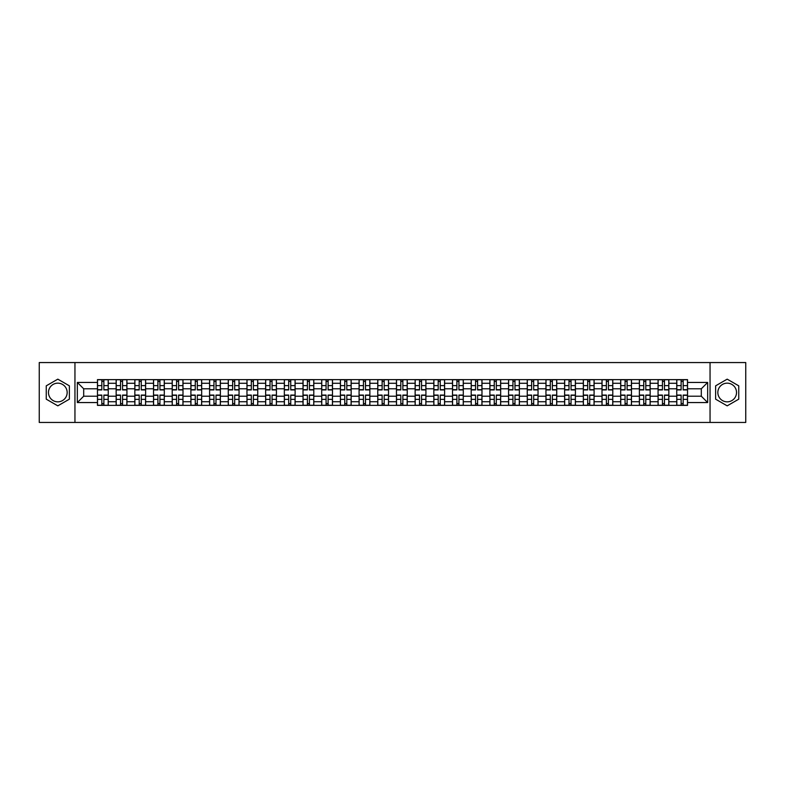 <?xml version="1.0" encoding="UTF-8"?>
<svg xmlns="http://www.w3.org/2000/svg" width="785" height="785" viewBox="0 0 785 785"><rect width="100%" height="100%" fill="white"/><g stroke="black" fill="none" stroke-linecap="round" stroke-linejoin="round"><path stroke-width="1.18" d="M57.815 401.841A9.341 9.341 0 0 1 48.474 392.5A9.341 9.341 0 0 1 57.815 383.159A9.341 9.341 0 0 1 67.157 392.5A9.341 9.341 0 0 1 57.815 401.841M727.185 401.841A9.341 9.341 0 0 1 717.843 392.5A9.341 9.341 0 0 1 727.185 383.159A9.341 9.341 0 0 1 736.526 392.5A9.341 9.341 0 0 1 727.185 401.841M710.052 422.448L745.75 422.448L745.75 362.552L39.25 362.552L39.25 422.448L710.052 422.448L710.052 362.552M116.151 405.374L116.151 383.276L108.251 383.276L108.251 405.374M108.251 383.276L108.251 379.626M116.151 383.276L116.151 379.626M126.935 379.626L126.935 405.374M134.843 405.374L134.843 379.626M145.618 379.626L145.618 405.374M153.526 405.374L153.526 379.626M164.31 379.626L164.31 405.374M172.209 405.374L172.209 379.626M182.993 379.626L182.993 405.374M190.902 405.374L190.902 379.626M201.676 379.626L201.676 405.374M209.585 405.374L209.585 379.626M220.369 379.626L220.369 405.374M228.268 405.374L228.268 379.626M239.052 379.626L239.052 405.374M246.961 405.374L246.961 379.626M257.745 379.626L257.745 405.374M265.644 405.374L265.644 379.626M276.428 379.626L276.428 405.374M284.337 405.374L284.337 379.626M295.111 379.626L295.111 405.374M303.02 405.374L303.02 379.626M313.804 379.626L313.804 405.374M321.703 405.374L321.703 379.626M332.487 379.626L332.487 405.374M340.396 405.374L340.396 379.626M351.17 379.626L351.17 405.374M359.079 405.374L359.079 379.626M369.863 379.626L369.863 405.374M377.762 405.374L377.762 379.626M388.546 379.626L388.546 405.374M396.454 405.374L396.454 379.626M407.238 379.626L407.238 405.374M415.137 405.374L415.137 379.626M425.921 379.626L425.921 405.374M433.83 405.374L433.83 379.626M444.604 379.626L444.604 405.374M452.513 405.374L452.513 379.626M463.297 379.626L463.297 405.374M471.196 405.374L471.196 379.626M481.98 379.626L481.98 405.374M489.889 405.374L489.889 379.626M500.663 379.626L500.663 405.374M508.572 405.374L508.572 379.626M519.356 379.626L519.356 405.374M527.255 405.374L527.255 379.626M538.039 379.626L538.039 405.374M545.948 405.374L545.948 379.626M556.732 379.626L556.732 405.374M564.631 405.374L564.631 379.626M575.415 379.626L575.415 405.374M583.324 405.374L583.324 379.626M594.098 379.626L594.098 405.374M602.007 405.374L602.007 379.626M612.791 379.626L612.791 405.374M620.69 405.374L620.69 379.626M631.474 379.626L631.474 405.374M639.383 405.374L639.383 379.626M650.157 379.626L650.157 405.374M658.065 405.374L658.065 379.626M668.849 379.626L668.849 405.374M676.748 405.374L676.748 379.626M676.748 396.209L668.849 396.209M658.065 396.209L650.157 396.209M639.383 396.209L631.474 396.209M620.69 396.209L612.791 396.209M602.007 396.209L594.098 396.209M583.324 396.209L575.415 396.209M564.631 396.209L556.732 396.209M545.948 396.209L538.039 396.209M527.255 396.209L519.356 396.209M508.572 396.209L500.663 396.209M489.889 396.209L481.98 396.209M471.196 396.209L463.297 396.209M452.513 396.209L444.604 396.209M433.83 396.209L425.921 396.209M415.137 396.209L407.238 396.209M396.454 396.209L388.546 396.209M377.762 396.209L369.863 396.209M359.079 396.209L351.17 396.209M340.396 396.209L332.487 396.209M321.703 396.209L313.804 396.209M303.02 396.209L295.111 396.209M284.337 396.209L276.428 396.209M265.644 396.209L257.745 396.209M246.961 396.209L239.052 396.209M228.268 396.209L220.369 396.209M209.585 396.209L201.676 396.209M190.902 396.209L182.993 396.209M172.209 396.209L164.31 396.209M153.526 396.209L145.618 396.209M134.843 396.209L126.935 396.209M116.151 396.209L108.251 396.209M676.748 388.791L668.849 388.791M658.065 388.791L650.157 388.791M639.383 388.791L631.474 388.791M620.69 388.791L612.791 388.791M602.007 388.791L594.098 388.791M583.324 388.791L575.415 388.791M564.631 388.791L556.732 388.791M545.948 388.791L538.039 388.791M527.255 388.791L519.356 388.791M508.572 388.791L500.663 388.791M489.889 388.791L481.98 388.791M471.196 388.791L463.297 388.791M452.513 388.791L444.604 388.791M433.83 388.791L425.921 388.791M415.137 388.791L407.238 388.791M396.454 388.791L388.546 388.791M377.762 388.791L369.863 388.791M359.079 388.791L351.17 388.791M340.396 388.791L332.487 388.791M321.703 388.791L313.804 388.791M303.02 388.791L295.111 388.791M284.337 388.791L276.428 388.791M265.644 388.791L257.745 388.791M246.961 388.791L239.052 388.791M228.268 388.791L220.369 388.791M209.585 388.791L201.676 388.791M190.902 388.791L182.993 388.791M172.209 388.791L164.31 388.791M153.526 388.791L145.618 388.791M134.843 388.791L126.935 388.791M116.151 388.791L108.251 388.791M83.691 396.209L97.468 396.209L97.468 388.791L83.691 388.791L83.691 396.209L77.342 402.558L77.342 382.442L97.468 382.442L97.468 388.791M687.532 388.791L687.532 396.209L701.309 396.209L701.309 388.791L687.532 388.791L687.532 379.626L97.468 379.626L97.468 382.442M687.532 382.442L707.658 382.442L707.658 402.558L687.532 402.558L687.532 396.209M97.468 396.209L97.468 405.374L687.532 405.374L687.532 402.558M97.468 402.558L77.342 402.558M74.948 422.448L74.948 362.552M69.374 385.827L57.815 379.155L46.256 385.827L46.256 399.173L57.815 405.845L69.374 399.173L69.374 385.827M738.744 385.827L727.185 379.155L715.626 385.827L715.626 399.173L727.185 405.845L738.744 399.173L738.744 385.827M103.875 403.578L101.834 403.578M101.834 381.422L103.875 381.422M122.558 403.578L120.527 403.578M120.527 381.422L122.558 381.422M141.251 403.578L139.21 403.578M139.21 381.422L141.251 381.422M159.934 403.578L157.903 403.578M157.903 381.422L159.934 381.422M178.617 403.578L176.586 403.578M176.586 381.422L178.617 381.422M197.31 403.578L195.269 403.578M195.269 381.422L197.31 381.422M215.993 403.578L213.962 403.578M213.962 381.422L215.993 381.422M234.686 403.578L232.645 403.578M232.645 381.422L234.686 381.422M253.369 403.578L251.328 403.578M251.328 381.422L253.369 381.422M272.052 403.578L270.02 403.578M270.02 381.422L272.052 381.422M290.744 403.578L288.703 403.578M288.703 381.422L290.744 381.422M309.427 403.578L307.396 403.578M307.396 381.422L309.427 381.422M328.11 403.578L326.079 403.578M326.079 381.422L328.11 381.422M346.803 403.578L344.762 403.578M344.762 381.422L346.803 381.422M365.486 403.578L363.455 403.578M363.455 381.422L365.486 381.422M384.179 403.578L382.138 403.578M382.138 381.422L384.179 381.422M402.862 403.578L400.821 403.578M400.821 381.422L402.862 381.422M421.545 403.578L419.514 403.578M419.514 381.422L421.545 381.422M440.238 403.578L438.197 403.578M438.197 381.422L440.238 381.422M458.921 403.578L456.89 403.578M456.89 381.422L458.921 381.422M477.604 403.578L475.573 403.578M475.573 381.422L477.604 381.422M496.297 403.578L494.256 403.578M494.256 381.422L496.297 381.422M514.98 403.578L512.948 403.578M512.948 381.422L514.98 381.422M533.672 403.578L531.631 403.578M531.631 381.422L533.672 381.422M552.355 403.578L550.314 403.578M550.314 381.422L552.355 381.422M571.038 403.578L569.007 403.578M569.007 381.422L571.038 381.422M589.731 403.578L587.69 403.578M587.69 381.422L589.731 381.422M608.414 403.578L606.383 403.578M606.383 381.422L608.414 381.422M627.097 403.578L625.066 403.578M625.066 381.422L627.097 381.422M645.79 403.578L643.749 403.578M643.749 381.422L645.79 381.422M664.473 403.578L662.442 403.578M662.442 381.422L664.473 381.422M683.166 403.578L681.125 403.578M681.125 381.422L683.166 381.422M77.342 382.442L83.691 388.791M701.309 396.209L707.658 402.558M701.309 388.791L707.658 382.442M103.875 389.929L103.875 379.744L108.183 379.744L108.183 389.929L103.875 389.929M101.834 381.304L103.875 381.304M103.875 379.744L97.526 379.744L97.526 389.929L101.834 389.929L101.834 379.744L100.097 379.744M101.834 395.071L101.834 405.256L97.526 405.256L97.526 395.071L101.834 395.071M103.875 403.696L101.834 403.696M101.834 405.256L108.183 405.256L108.183 395.071L103.875 395.071L103.875 405.256L105.612 405.256M122.558 389.929L122.558 379.744L126.876 379.744L126.876 389.929L122.558 389.929M120.527 381.304L122.558 381.304M122.558 379.744L116.209 379.744L116.209 389.929L120.527 389.929L120.527 379.744L118.79 379.744M141.251 389.929L141.251 379.744L145.559 379.744L145.559 389.929L141.251 389.929M139.21 381.304L141.251 381.304M141.251 379.744L134.902 379.744L134.902 389.929L139.21 389.929L139.21 379.744L137.473 379.744M120.527 395.071L120.527 405.256L116.209 405.256L116.209 395.071L120.527 395.071M122.558 403.696L120.527 403.696M120.527 405.256L126.876 405.256L126.876 395.071L122.558 395.071L122.558 405.256L124.295 405.256M139.21 395.071L139.21 405.256L134.902 405.256L134.902 395.071L139.21 395.071M141.251 403.696L139.21 403.696M139.21 405.256L145.559 405.256L145.559 395.071L141.251 395.071L141.251 405.256L142.988 405.256M159.934 389.929L159.934 379.744L164.251 379.744L164.251 389.929L159.934 389.929M157.903 381.304L159.934 381.304M159.934 379.744L153.585 379.744L153.585 389.929L157.903 389.929L157.903 379.744L156.166 379.744M178.617 389.929L178.617 379.744L182.934 379.744L182.934 389.929L178.617 389.929M176.586 381.304L178.617 381.304M178.617 379.744L172.268 379.744L172.268 389.929L176.586 389.929L176.586 379.744L174.849 379.744M197.31 389.929L197.31 379.744L201.617 379.744L201.617 389.929L197.31 389.929M195.269 381.304L197.31 381.304M197.31 379.744L190.961 379.744L190.961 389.929L195.269 389.929L195.269 379.744L193.532 379.744M157.903 395.071L157.903 405.256L153.585 405.256L153.585 395.071L157.903 395.071M159.934 403.696L157.903 403.696M157.903 405.256L164.251 405.256L164.251 395.071L159.934 395.071L159.934 405.256L161.671 405.256M176.586 395.071L176.586 405.256L172.268 405.256L172.268 395.071L176.586 395.071M178.617 403.696L176.586 403.696M176.586 405.256L182.934 405.256L182.934 395.071L178.617 395.071L178.617 405.256L180.354 405.256M195.269 395.071L195.269 405.256L190.961 405.256L190.961 395.071L195.269 395.071M197.31 403.696L195.269 403.696M195.269 405.256L201.617 405.256L201.617 395.071L197.31 395.071L197.31 405.256L199.047 405.256M213.962 395.071L213.962 405.256L209.644 405.256L209.644 395.071L213.962 395.071M215.993 403.696L213.962 403.696M213.962 405.256L220.31 405.256L220.31 395.071L215.993 395.071L215.993 405.256L217.73 405.256M232.645 395.071L232.645 405.256L228.337 405.256L228.337 395.071L232.645 395.071M234.686 403.696L232.645 403.696M232.645 405.256L238.993 405.256L238.993 395.071L234.686 395.071L234.686 405.256L236.422 405.256M251.328 395.071L251.328 405.256L247.02 405.256L247.02 395.071L251.328 395.071M253.369 403.696L251.328 403.696M251.328 405.256L257.676 405.256L257.676 395.071L253.369 395.071L253.369 405.256L255.105 405.256M270.02 395.071L270.02 405.256L265.703 405.256L265.703 395.071L270.02 395.071M272.052 403.696L270.02 403.696M270.02 405.256L276.369 405.256L276.369 395.071L272.052 395.071L272.052 405.256L273.788 405.256M288.703 395.071L288.703 405.256L284.396 405.256L284.396 395.071L288.703 395.071M290.744 403.696L288.703 403.696M288.703 405.256L295.052 405.256L295.052 395.071L290.744 395.071L290.744 405.256L292.481 405.256M307.396 395.071L307.396 405.256L303.079 405.256L303.079 395.071L307.396 395.071M309.427 403.696L307.396 403.696M307.396 405.256L313.745 405.256L313.745 395.071L309.427 395.071L309.427 405.256L311.164 405.256M326.079 395.071L326.079 405.256L321.762 405.256L321.762 395.071L326.079 395.071M328.11 403.696L326.079 403.696M326.079 405.256L332.428 405.256L332.428 395.071L328.11 395.071L328.11 405.256L329.847 405.256M344.762 395.071L344.762 405.256L340.454 405.256L340.454 395.071L344.762 395.071M346.803 403.696L344.762 403.696M344.762 405.256L351.111 405.256L351.111 395.071L346.803 395.071L346.803 405.256L348.54 405.256M363.455 395.071L363.455 405.256L359.137 405.256L359.137 395.071L363.455 395.071M365.486 403.696L363.455 403.696M363.455 405.256L369.804 405.256L369.804 395.071L365.486 395.071L365.486 405.256L367.223 405.256M382.138 395.071L382.138 405.256L377.83 405.256L377.83 395.071L382.138 395.071M384.179 403.696L382.138 403.696M382.138 405.256L388.487 405.256L388.487 395.071L384.179 395.071L384.179 405.256L385.916 405.256M400.821 395.071L400.821 405.256L396.513 405.256L396.513 395.071L400.821 395.071M402.862 403.696L400.821 403.696M400.821 405.256L407.17 405.256L407.17 395.071L402.862 395.071L402.862 405.256L404.599 405.256M419.514 395.071L419.514 405.256L415.196 405.256L415.196 395.071L419.514 395.071M421.545 403.696L419.514 403.696M419.514 405.256L425.862 405.256L425.862 395.071L421.545 395.071L421.545 405.256L423.282 405.256M438.197 395.071L438.197 405.256L433.889 405.256L433.889 395.071L438.197 395.071M440.238 403.696L438.197 403.696M438.197 405.256L444.546 405.256L444.546 395.071L440.238 395.071L440.238 405.256L441.975 405.256M456.89 395.071L456.89 405.256L452.572 405.256L452.572 395.071L456.89 395.071M458.921 403.696L456.89 403.696M456.89 405.256L463.238 405.256L463.238 395.071L458.921 395.071L458.921 405.256L460.658 405.256M475.573 395.071L475.573 405.256L471.255 405.256L471.255 395.071L475.573 395.071M477.604 403.696L475.573 403.696M475.573 405.256L481.921 405.256L481.921 395.071L477.604 395.071L477.604 405.256L479.341 405.256M494.256 395.071L494.256 405.256L489.948 405.256L489.948 395.071L494.256 395.071M496.297 403.696L494.256 403.696M494.256 405.256L500.604 405.256L500.604 395.071L496.297 395.071L496.297 405.256L498.033 405.256M215.993 389.929L215.993 379.744L220.31 379.744L220.31 389.929L215.993 389.929M213.962 381.304L215.993 381.304M215.993 379.744L209.644 379.744L209.644 389.929L213.962 389.929L213.962 379.744L212.225 379.744M234.686 389.929L234.686 379.744L238.993 379.744L238.993 389.929L234.686 389.929M232.645 381.304L234.686 381.304M234.686 379.744L228.337 379.744L228.337 389.929L232.645 389.929L232.645 379.744L230.908 379.744M253.369 389.929L253.369 379.744L257.676 379.744L257.676 389.929L253.369 389.929M251.328 381.304L253.369 381.304M253.369 379.744L247.02 379.744L247.02 389.929L251.328 389.929L251.328 379.744L249.591 379.744M272.052 389.929L272.052 379.744L276.369 379.744L276.369 389.929L272.052 389.929M270.02 381.304L272.052 381.304M272.052 379.744L265.703 379.744L265.703 389.929L270.02 389.929L270.02 379.744L268.284 379.744M290.744 389.929L290.744 379.744L295.052 379.744L295.052 389.929L290.744 389.929M288.703 381.304L290.744 381.304M290.744 379.744L284.396 379.744L284.396 389.929L288.703 389.929L288.703 379.744L286.967 379.744M309.427 389.929L309.427 379.744L313.745 379.744L313.745 389.929L309.427 389.929M307.396 381.304L309.427 381.304M309.427 379.744L303.079 379.744L303.079 389.929L307.396 389.929L307.396 379.744L305.659 379.744M328.11 389.929L328.11 379.744L332.428 379.744L332.428 389.929L328.11 389.929M326.079 381.304L328.11 381.304M328.11 379.744L321.762 379.744L321.762 389.929L326.079 389.929L326.079 379.744L324.342 379.744M346.803 389.929L346.803 379.744L351.111 379.744L351.111 389.929L346.803 389.929M344.762 381.304L346.803 381.304M346.803 379.744L340.454 379.744L340.454 389.929L344.762 389.929L344.762 379.744L343.025 379.744M365.486 389.929L365.486 379.744L369.804 379.744L369.804 389.929L365.486 389.929M363.455 381.304L365.486 381.304M365.486 379.744L359.137 379.744L359.137 389.929L363.455 389.929L363.455 379.744L361.718 379.744M384.179 389.929L384.179 379.744L388.487 379.744L388.487 389.929L384.179 389.929M382.138 381.304L384.179 381.304M384.179 379.744L377.83 379.744L377.83 389.929L382.138 389.929L382.138 379.744L380.401 379.744M402.862 389.929L402.862 379.744L407.17 379.744L407.17 389.929L402.862 389.929M400.821 381.304L402.862 381.304M402.862 379.744L396.513 379.744L396.513 389.929L400.821 389.929L400.821 379.744L399.084 379.744M421.545 389.929L421.545 379.744L425.862 379.744L425.862 389.929L421.545 389.929M419.514 381.304L421.545 381.304M421.545 379.744L415.196 379.744L415.196 389.929L419.514 389.929L419.514 379.744L417.777 379.744M440.238 389.929L440.238 379.744L444.546 379.744L444.546 389.929L440.238 389.929M438.197 381.304L440.238 381.304M440.238 379.744L433.889 379.744L433.889 389.929L438.197 389.929L438.197 379.744L436.46 379.744M458.921 389.929L458.921 379.744L463.238 379.744L463.238 389.929L458.921 389.929M456.89 381.304L458.921 381.304M458.921 379.744L452.572 379.744L452.572 389.929L456.89 389.929L456.89 379.744L455.153 379.744M477.604 389.929L477.604 379.744L481.921 379.744L481.921 389.929L477.604 389.929M475.573 381.304L477.604 381.304M477.604 379.744L471.255 379.744L471.255 389.929L475.573 389.929L475.573 379.744L473.836 379.744M496.297 389.929L496.297 379.744L500.604 379.744L500.604 389.929L496.297 389.929M494.256 381.304L496.297 381.304M496.297 379.744L489.948 379.744L489.948 389.929L494.256 389.929L494.256 379.744L492.519 379.744M514.98 389.929L514.98 379.744L519.297 379.744L519.297 389.929L514.98 389.929M512.948 381.304L514.98 381.304M514.98 379.744L508.631 379.744L508.631 389.929L512.948 389.929L512.948 379.744L511.212 379.744M533.672 389.929L533.672 379.744L537.98 379.744L537.98 389.929L533.672 389.929M531.631 381.304L533.672 381.304M533.672 379.744L527.324 379.744L527.324 389.929L531.631 389.929L531.631 379.744L529.895 379.744M552.355 389.929L552.355 379.744L556.663 379.744L556.663 389.929L552.355 389.929M550.314 381.304L552.355 381.304M552.355 379.744L546.007 379.744L546.007 389.929L550.314 389.929L550.314 379.744L548.578 379.744M571.038 389.929L571.038 379.744L575.356 379.744L575.356 389.929L571.038 389.929M569.007 381.304L571.038 381.304M571.038 379.744L564.69 379.744L564.69 389.929L569.007 389.929L569.007 379.744L567.27 379.744M512.948 395.071L512.948 405.256L508.631 405.256L508.631 395.071L512.948 395.071M514.98 403.696L512.948 403.696M512.948 405.256L519.297 405.256L519.297 395.071L514.98 395.071L514.98 405.256L516.716 405.256M531.631 395.071L531.631 405.256L527.324 405.256L527.324 395.071L531.631 395.071M533.672 403.696L531.631 403.696M531.631 405.256L537.98 405.256L537.98 395.071L533.672 395.071L533.672 405.256L535.409 405.256M550.314 395.071L550.314 405.256L546.007 405.256L546.007 395.071L550.314 395.071M552.355 403.696L550.314 403.696M550.314 405.256L556.663 405.256L556.663 395.071L552.355 395.071L552.355 405.256L554.092 405.256M569.007 395.071L569.007 405.256L564.69 405.256L564.69 395.071L569.007 395.071M571.038 403.696L569.007 403.696M569.007 405.256L575.356 405.256L575.356 395.071L571.038 395.071L571.038 405.256L572.775 405.256M589.731 389.929L589.731 379.744L594.039 379.744L594.039 389.929L589.731 389.929M587.69 381.304L589.731 381.304M589.731 379.744L583.383 379.744L583.383 389.929L587.69 389.929L587.69 379.744L585.953 379.744M587.69 395.071L587.69 405.256L583.383 405.256L583.383 395.071L587.69 395.071M589.731 403.696L587.69 403.696M587.69 405.256L594.039 405.256L594.039 395.071L589.731 395.071L589.731 405.256L591.468 405.256M608.414 389.929L608.414 379.744L612.732 379.744L612.732 389.929L608.414 389.929M606.383 381.304L608.414 381.304M608.414 379.744L602.066 379.744L602.066 389.929L606.383 389.929L606.383 379.744L604.646 379.744M606.383 395.071L606.383 405.256L602.066 405.256L602.066 395.071L606.383 395.071M608.414 403.696L606.383 403.696M606.383 405.256L612.732 405.256L612.732 395.071L608.414 395.071L608.414 405.256L610.151 405.256M627.097 389.929L627.097 379.744L631.415 379.744L631.415 389.929L627.097 389.929M625.066 381.304L627.097 381.304M627.097 379.744L620.749 379.744L620.749 389.929L625.066 389.929L625.066 379.744L623.329 379.744M625.066 395.071L625.066 405.256L620.749 405.256L620.749 395.071L625.066 395.071M627.097 403.696L625.066 403.696M625.066 405.256L631.415 405.256L631.415 395.071L627.097 395.071L627.097 405.256L628.834 405.256M645.79 389.929L645.79 379.744L650.098 379.744L650.098 389.929L645.79 389.929M643.749 381.304L645.79 381.304M645.79 379.744L639.441 379.744L639.441 389.929L643.749 389.929L643.749 379.744L642.012 379.744M643.749 395.071L643.749 405.256L639.441 405.256L639.441 395.071L643.749 395.071M645.79 403.696L643.749 403.696M643.749 405.256L650.098 405.256L650.098 395.071L645.79 395.071L645.79 405.256L647.527 405.256M664.473 389.929L664.473 379.744L668.791 379.744L668.791 389.929L664.473 389.929M662.442 381.304L664.473 381.304M664.473 379.744L658.124 379.744L658.124 389.929L662.442 389.929L662.442 379.744L660.705 379.744M662.442 395.071L662.442 405.256L658.124 405.256L658.124 395.071L662.442 395.071M664.473 403.696L662.442 403.696M662.442 405.256L668.791 405.256L668.791 395.071L664.473 395.071L664.473 405.256L666.21 405.256M683.166 389.929L683.166 379.744L687.474 379.744L687.474 389.929L683.166 389.929M681.125 381.304L683.166 381.304M683.166 379.744L676.817 379.744L676.817 389.929L681.125 389.929L681.125 379.744L679.388 379.744M681.125 395.071L681.125 405.256L676.817 405.256L676.817 395.071L681.125 395.071M683.166 403.696L681.125 403.696M681.125 405.256L687.474 405.256L687.474 395.071L683.166 395.071L683.166 405.256L684.903 405.256M658.065 383.276L650.157 383.276M639.383 383.276L631.474 383.276M620.69 383.276L612.791 383.276M602.007 383.276L594.098 383.276M583.324 383.276L575.415 383.276M564.631 383.276L556.732 383.276M545.948 383.276L538.039 383.276M527.255 383.276L519.356 383.276M508.572 383.276L500.663 383.276M489.889 383.276L481.98 383.276M471.196 383.276L463.297 383.276M452.513 383.276L444.604 383.276M433.83 383.276L425.921 383.276M415.137 383.276L407.238 383.276M396.454 383.276L388.546 383.276M377.762 383.276L369.863 383.276M359.079 383.276L351.17 383.276M340.396 383.276L332.487 383.276M321.703 383.276L313.804 383.276M303.02 383.276L295.111 383.276M284.337 383.276L276.428 383.276M265.644 383.276L257.745 383.276M246.961 383.276L239.052 383.276M228.268 383.276L220.369 383.276M209.585 383.276L201.676 383.276M190.902 383.276L182.993 383.276M172.209 383.276L164.31 383.276M153.526 383.276L145.618 383.276M134.843 383.276L126.935 383.276M676.748 383.276L668.849 383.276M658.065 401.724L650.157 401.724M639.383 401.724L631.474 401.724M620.69 401.724L612.791 401.724M602.007 401.724L594.098 401.724M583.324 401.724L575.415 401.724M564.631 401.724L556.732 401.724M545.948 401.724L538.039 401.724M527.255 401.724L519.356 401.724M508.572 401.724L500.663 401.724M489.889 401.724L481.98 401.724M471.196 401.724L463.297 401.724M452.513 401.724L444.604 401.724M433.83 401.724L425.921 401.724M415.137 401.724L407.238 401.724M396.454 401.724L388.546 401.724M377.762 401.724L369.863 401.724M359.079 401.724L351.17 401.724M340.396 401.724L332.487 401.724M321.703 401.724L313.804 401.724M303.02 401.724L295.111 401.724M284.337 401.724L276.428 401.724M265.644 401.724L257.745 401.724M246.961 401.724L239.052 401.724M228.268 401.724L220.369 401.724M209.585 401.724L201.676 401.724M190.902 401.724L182.993 401.724M172.209 401.724L164.31 401.724M153.526 401.724L145.618 401.724M134.843 401.724L126.935 401.724M116.151 401.724L108.251 401.724M676.748 401.724L668.849 401.724M103.875 389.674L108.183 389.674M103.875 385.631L108.183 385.631M97.526 389.674L101.834 389.674M97.526 385.631L101.834 385.631M101.834 395.326L97.526 395.326M101.834 399.369L97.526 399.369M108.183 395.326L103.875 395.326M108.183 399.369L103.875 399.369M122.558 389.674L126.876 389.674M122.558 385.631L126.876 385.631M116.209 389.674L120.527 389.674M116.209 385.631L120.527 385.631M141.251 389.674L145.559 389.674M141.251 385.631L145.559 385.631M134.902 389.674L139.21 389.674M134.902 385.631L139.21 385.631M120.527 395.326L116.209 395.326M120.527 399.369L116.209 399.369M126.876 395.326L122.558 395.326M126.876 399.369L122.558 399.369M139.21 395.326L134.902 395.326M139.21 399.369L134.902 399.369M145.559 395.326L141.251 395.326M145.559 399.369L141.251 399.369M159.934 389.674L164.251 389.674M159.934 385.631L164.251 385.631M153.585 389.674L157.903 389.674M153.585 385.631L157.903 385.631M178.617 389.674L182.934 389.674M178.617 385.631L182.934 385.631M172.268 389.674L176.586 389.674M172.268 385.631L176.586 385.631M197.31 389.674L201.617 389.674M197.31 385.631L201.617 385.631M190.961 389.674L195.269 389.674M190.961 385.631L195.269 385.631M157.903 395.326L153.585 395.326M157.903 399.369L153.585 399.369M164.251 395.326L159.934 395.326M164.251 399.369L159.934 399.369M176.586 395.326L172.268 395.326M176.586 399.369L172.268 399.369M182.934 395.326L178.617 395.326M182.934 399.369L178.617 399.369M195.269 395.326L190.961 395.326M195.269 399.369L190.961 399.369M201.617 395.326L197.31 395.326M201.617 399.369L197.31 399.369M213.962 395.326L209.644 395.326M213.962 399.369L209.644 399.369M220.31 395.326L215.993 395.326M220.31 399.369L215.993 399.369M232.645 395.326L228.337 395.326M232.645 399.369L228.337 399.369M238.993 395.326L234.686 395.326M238.993 399.369L234.686 399.369M251.328 395.326L247.02 395.326M251.328 399.369L247.02 399.369M257.676 395.326L253.369 395.326M257.676 399.369L253.369 399.369M270.02 395.326L265.703 395.326M270.02 399.369L265.703 399.369M276.369 395.326L272.052 395.326M276.369 399.369L272.052 399.369M288.703 395.326L284.396 395.326M288.703 399.369L284.396 399.369M295.052 395.326L290.744 395.326M295.052 399.369L290.744 399.369M307.396 395.326L303.079 395.326M307.396 399.369L303.079 399.369M313.745 395.326L309.427 395.326M313.745 399.369L309.427 399.369M326.079 395.326L321.762 395.326M326.079 399.369L321.762 399.369M332.428 395.326L328.11 395.326M332.428 399.369L328.11 399.369M344.762 395.326L340.454 395.326M344.762 399.369L340.454 399.369M351.111 395.326L346.803 395.326M351.111 399.369L346.803 399.369M363.455 395.326L359.137 395.326M363.455 399.369L359.137 399.369M369.804 395.326L365.486 395.326M369.804 399.369L365.486 399.369M382.138 395.326L377.83 395.326M382.138 399.369L377.83 399.369M388.487 395.326L384.179 395.326M388.487 399.369L384.179 399.369M400.821 395.326L396.513 395.326M400.821 399.369L396.513 399.369M407.17 395.326L402.862 395.326M407.17 399.369L402.862 399.369M419.514 395.326L415.196 395.326M419.514 399.369L415.196 399.369M425.862 395.326L421.545 395.326M425.862 399.369L421.545 399.369M438.197 395.326L433.889 395.326M438.197 399.369L433.889 399.369M444.546 395.326L440.238 395.326M444.546 399.369L440.238 399.369M456.89 395.326L452.572 395.326M456.89 399.369L452.572 399.369M463.238 395.326L458.921 395.326M463.238 399.369L458.921 399.369M475.573 395.326L471.255 395.326M475.573 399.369L471.255 399.369M481.921 395.326L477.604 395.326M481.921 399.369L477.604 399.369M494.256 395.326L489.948 395.326M494.256 399.369L489.948 399.369M500.604 395.326L496.297 395.326M500.604 399.369L496.297 399.369M215.993 389.674L220.31 389.674M215.993 385.631L220.31 385.631M209.644 389.674L213.962 389.674M209.644 385.631L213.962 385.631M234.686 389.674L238.993 389.674M234.686 385.631L238.993 385.631M228.337 389.674L232.645 389.674M228.337 385.631L232.645 385.631M253.369 389.674L257.676 389.674M253.369 385.631L257.676 385.631M247.02 389.674L251.328 389.674M247.02 385.631L251.328 385.631M272.052 389.674L276.369 389.674M272.052 385.631L276.369 385.631M265.703 389.674L270.02 389.674M265.703 385.631L270.02 385.631M290.744 389.674L295.052 389.674M290.744 385.631L295.052 385.631M284.396 389.674L288.703 389.674M284.396 385.631L288.703 385.631M309.427 389.674L313.745 389.674M309.427 385.631L313.745 385.631M303.079 389.674L307.396 389.674M303.079 385.631L307.396 385.631M328.11 389.674L332.428 389.674M328.11 385.631L332.428 385.631M321.762 389.674L326.079 389.674M321.762 385.631L326.079 385.631M346.803 389.674L351.111 389.674M346.803 385.631L351.111 385.631M340.454 389.674L344.762 389.674M340.454 385.631L344.762 385.631M365.486 389.674L369.804 389.674M365.486 385.631L369.804 385.631M359.137 389.674L363.455 389.674M359.137 385.631L363.455 385.631M384.179 389.674L388.487 389.674M384.179 385.631L388.487 385.631M377.83 389.674L382.138 389.674M377.83 385.631L382.138 385.631M402.862 389.674L407.17 389.674M402.862 385.631L407.17 385.631M396.513 389.674L400.821 389.674M396.513 385.631L400.821 385.631M421.545 389.674L425.862 389.674M421.545 385.631L425.862 385.631M415.196 389.674L419.514 389.674M415.196 385.631L419.514 385.631M440.238 389.674L444.546 389.674M440.238 385.631L444.546 385.631M433.889 389.674L438.197 389.674M433.889 385.631L438.197 385.631M458.921 389.674L463.238 389.674M458.921 385.631L463.238 385.631M452.572 389.674L456.89 389.674M452.572 385.631L456.89 385.631M477.604 389.674L481.921 389.674M477.604 385.631L481.921 385.631M471.255 389.674L475.573 389.674M471.255 385.631L475.573 385.631M496.297 389.674L500.604 389.674M496.297 385.631L500.604 385.631M489.948 389.674L494.256 389.674M489.948 385.631L494.256 385.631M514.98 389.674L519.297 389.674M514.98 385.631L519.297 385.631M508.631 389.674L512.948 389.674M508.631 385.631L512.948 385.631M533.672 389.674L537.98 389.674M533.672 385.631L537.98 385.631M527.324 389.674L531.631 389.674M527.324 385.631L531.631 385.631M552.355 389.674L556.663 389.674M552.355 385.631L556.663 385.631M546.007 389.674L550.314 389.674M546.007 385.631L550.314 385.631M571.038 389.674L575.356 389.674M571.038 385.631L575.356 385.631M564.69 389.674L569.007 389.674M564.69 385.631L569.007 385.631M512.948 395.326L508.631 395.326M512.948 399.369L508.631 399.369M519.297 395.326L514.98 395.326M519.297 399.369L514.98 399.369M531.631 395.326L527.324 395.326M531.631 399.369L527.324 399.369M537.98 395.326L533.672 395.326M537.98 399.369L533.672 399.369M550.314 395.326L546.007 395.326M550.314 399.369L546.007 399.369M556.663 395.326L552.355 395.326M556.663 399.369L552.355 399.369M569.007 395.326L564.69 395.326M569.007 399.369L564.69 399.369M575.356 395.326L571.038 395.326M575.356 399.369L571.038 399.369M589.731 389.674L594.039 389.674M589.731 385.631L594.039 385.631M583.383 389.674L587.69 389.674M583.383 385.631L587.69 385.631M587.69 395.326L583.383 395.326M587.69 399.369L583.383 399.369M594.039 395.326L589.731 395.326M594.039 399.369L589.731 399.369M608.414 389.674L612.732 389.674M608.414 385.631L612.732 385.631M602.066 389.674L606.383 389.674M602.066 385.631L606.383 385.631M606.383 395.326L602.066 395.326M606.383 399.369L602.066 399.369M612.732 395.326L608.414 395.326M612.732 399.369L608.414 399.369M627.097 389.674L631.415 389.674M627.097 385.631L631.415 385.631M620.749 389.674L625.066 389.674M620.749 385.631L625.066 385.631M625.066 395.326L620.749 395.326M625.066 399.369L620.749 399.369M631.415 395.326L627.097 395.326M631.415 399.369L627.097 399.369M645.79 389.674L650.098 389.674M645.79 385.631L650.098 385.631M639.441 389.674L643.749 389.674M639.441 385.631L643.749 385.631M643.749 395.326L639.441 395.326M643.749 399.369L639.441 399.369M650.098 395.326L645.79 395.326M650.098 399.369L645.79 399.369M664.473 389.674L668.791 389.674M664.473 385.631L668.791 385.631M658.124 389.674L662.442 389.674M658.124 385.631L662.442 385.631M662.442 395.326L658.124 395.326M662.442 399.369L658.124 399.369M668.791 395.326L664.473 395.326M668.791 399.369L664.473 399.369M683.166 389.674L687.474 389.674M683.166 385.631L687.474 385.631M676.817 389.674L681.125 389.674M676.817 385.631L681.125 385.631M681.125 395.326L676.817 395.326M681.125 399.369L676.817 399.369M687.474 395.326L683.166 395.326M687.474 399.369L683.166 399.369"/></g></svg>
